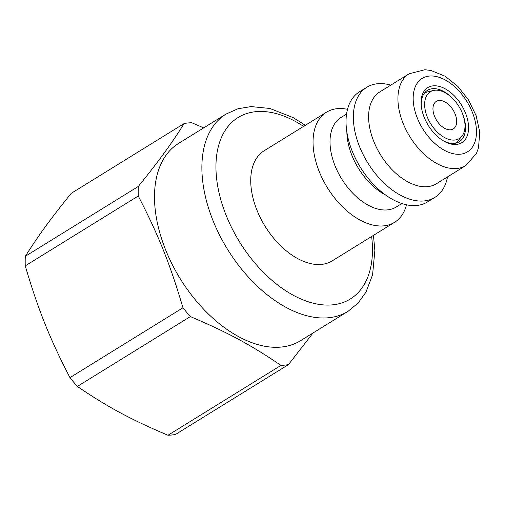 <?xml version="1.0" encoding="UTF-8"?>
<svg xmlns="http://www.w3.org/2000/svg" width="505" height="505" viewBox="0 0 505 505"><rect width="100%" height="100%" fill="white"/><g stroke="black" fill="none" stroke-linecap="round" stroke-linejoin="round"><path stroke-width="0.76" d="M406.531 204.803A64.728 38.929 -121.7 0 1 394.563 222.32L332.252 260.845A64.728 38.929 -121.7 0 1 256.906 210.061A64.728 38.929 -121.7 0 1 264.172 150.736L326.483 112.211A64.728 38.929 -121.7 0 1 347.497 109.326M394.563 222.32A64.728 38.929 -121.7 0 1 383.952 225.842A64.728 38.929 -121.7 0 1 319.217 171.536A64.728 38.929 -121.7 0 1 326.483 112.211M401.866 203.534L396.242 207.006A52.589 31.632 -121.7 0 1 387.625 209.878A52.589 31.632 -121.7 0 1 335.023 165.747A52.589 31.632 -121.7 0 1 340.925 117.545L346.55 114.067M385.877 195.195A52.589 31.632 -121.7 0 1 351.884 155.325A52.589 31.632 -121.7 0 1 346.866 132.102M447.512 176.895A64.728 38.929 -121.7 0 1 434.881 197.386L427.552 201.918A64.728 38.929 -121.7 0 1 416.941 205.447A64.728 38.929 -121.7 0 1 352.206 151.14A64.728 38.929 -121.7 0 1 359.472 91.809L366.8 87.277A64.728 38.929 -121.7 0 1 390.775 85.137M434.881 197.386A64.728 38.929 -121.7 0 1 359.535 146.608A64.728 38.929 -121.7 0 1 366.8 87.277M465.863 165.552L436.541 183.681A53.94 32.44 -121.7 0 1 373.75 141.362A53.94 32.44 -121.7 0 1 379.804 91.923L409.126 73.793L424.838 69.734L430.822 70.447L445.12 76.223L457.865 86.412L468.533 100.003L476.171 115.803L479.75 132.001L478.532 147.706L476.467 153.394L465.863 165.552A53.94 32.44 -121.7 0 1 457.019 168.487A53.94 32.44 -121.7 0 1 403.072 123.233A53.94 32.44 -121.7 0 1 409.126 73.793M300.557 340.686A115.973 69.753 -121.7 0 1 165.564 249.71A115.973 69.753 -121.7 0 1 178.581 143.407L225.956 114.117A115.973 69.753 58.3 0 0 212.94 220.414A115.973 69.753 58.3 0 0 328.932 317.714A115.973 69.753 58.3 0 0 347.939 311.396L300.557 340.686M456.539 144.43A32.364 19.468 58.3 0 0 466.955 117.255A32.364 19.468 58.3 0 0 439.508 86.462A32.364 19.468 58.3 0 0 421.157 104.731A32.364 19.468 58.3 0 0 443.56 140.964A32.364 19.468 58.3 0 0 456.539 144.43M421.227 105.545A30.205 18.167 -121.7 0 1 427.47 90.351A30.205 18.167 -121.7 0 1 432.425 88.703A30.205 18.167 -121.7 0 1 452.859 98.709M463.11 115.291A30.205 18.167 -121.7 0 1 459.241 141.735A30.205 18.167 -121.7 0 1 454.292 143.382A30.205 18.167 -121.7 0 1 442.86 140.535M454.784 140.036A27.51 16.545 58.3 0 0 461.684 136.483A27.51 16.545 58.3 0 0 458.9 106.435A27.51 16.545 58.3 0 0 433.265 90.521A27.51 16.545 58.3 0 0 427.754 118.12A27.51 16.545 58.3 0 0 454.784 140.036M455.15 114.067A16.185 9.734 -121.7 0 1 453.332 128.901A16.185 9.734 -121.7 0 1 436.547 120.259A16.185 9.734 -121.7 0 1 436.314 101.372A16.185 9.734 -121.7 0 1 455.15 114.067M424.345 93.242A29.397 17.681 -121.7 0 1 427.337 92.005L433.265 90.521M461.684 136.483L457.707 141.116A29.397 17.681 -121.7 0 1 455.264 143.243M453.332 128.901A16.185 9.734 58.3 0 0 455.144 114.073A16.185 9.734 58.3 0 0 436.307 101.379M203.692 127.879L191.692 122.715A133.774 80.459 58.3 0 0 187.904 122.98A133.774 80.459 58.3 0 0 184.211 123.485C170.74 144.746 159.182 160.603 138.313 186.433A133.774 80.459 58.3 0 0 138.25 196.003C158.665 235.526 169.932 263.679 182.955 307.772A133.774 80.459 58.3 0 0 190.366 316.572C227.951 332.549 250.777 344.846 280.969 365.393A133.774 80.459 58.3 0 0 288.45 364.623L313.024 332.984M288.45 364.623L175.45 434.489A133.774 80.459 -121.7 0 1 167.969 435.266C130.385 419.289 107.559 406.986 77.366 386.439A133.774 80.459 -121.7 0 1 69.955 377.639C49.534 338.123 38.273 309.963 25.25 265.87A133.774 80.459 -121.7 0 1 25.313 256.3C38.784 235.04 50.349 219.183 71.211 193.352L184.211 123.485M138.25 196.003L25.25 265.87M69.955 377.639L182.955 307.772M190.366 316.572L77.366 386.439M167.969 435.266L280.969 365.393M25.313 256.3L138.313 186.433M460.446 154.195A43.152 25.957 -121.7 0 1 413.166 98.077A43.152 25.957 -121.7 0 1 460.863 93.141A43.152 25.957 -121.7 0 1 460.446 154.195M371.63 236.498A106.688 64.167 -121.7 0 1 332.827 304.824A106.688 64.167 -121.7 0 1 226.126 215.313A106.688 64.167 -121.7 0 1 229.049 125.253A106.688 64.167 -121.7 0 1 303.549 126.389M347.939 311.396L358.077 303.069L365.955 292.193L372.583 274.77L374.862 250.499L373.447 235.374M305.367 125.265L293.07 117.57L269.834 108.461L251.155 106.58L237.924 108.764L225.956 114.117"/></g></svg>
